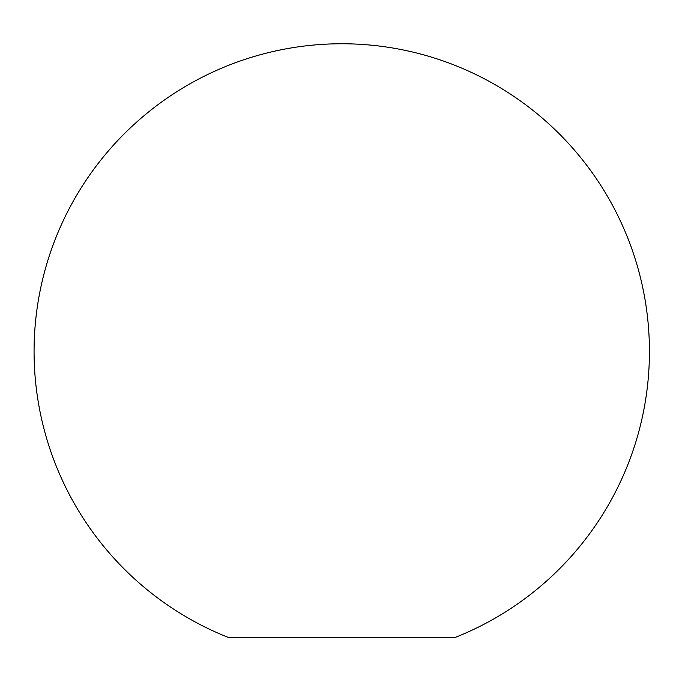 <?xml version="1.0" encoding="UTF-8"?>
<svg xmlns="http://www.w3.org/2000/svg" width="682" height="682" viewBox="0 0 682 682"><rect width="100%" height="100%" fill="white"/><g stroke="black" fill="none" stroke-linecap="round" stroke-linejoin="round"><path stroke-width="1.02" d="M455.602 637.278L227.916 637.278A307.676 307.676 0 0 1 169.076 96.784A307.676 307.676 0 0 1 613.595 207.328A307.676 307.676 0 0 1 455.602 637.278"/></g></svg>
